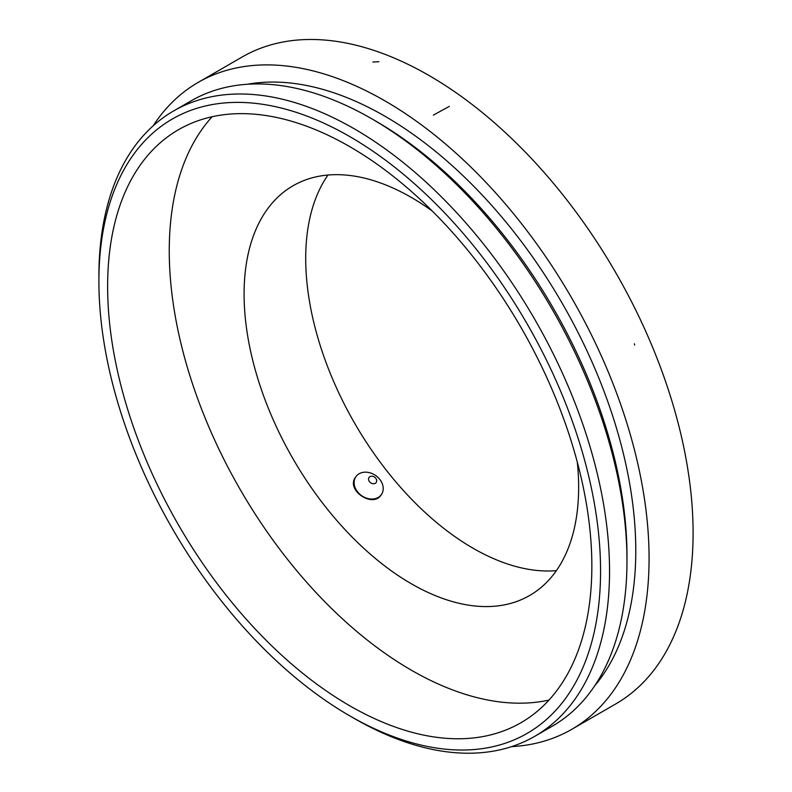 <?xml version="1.0" encoding="UTF-8"?>
<svg xmlns="http://www.w3.org/2000/svg" width="792" height="792" viewBox="0 0 792 792"><rect width="100%" height="100%" fill="white"/><g stroke="black" fill="none" stroke-linecap="round" stroke-linejoin="round"><path stroke-width="1.19" d="M432.343 211.098A236.57 136.58 -120 0 0 293.08 185.754A236.57 136.58 -120 0 0 293.08 458.915A236.57 136.58 -120 0 0 529.65 595.495A236.57 136.58 -120 0 0 578.645 487.199A236.57 136.58 -120 0 0 577.318 462.221M327.977 175.032A236.57 136.58 -120 0 0 354.707 423.334A236.57 136.58 -120 0 0 556.38 570.636M355.648 477.051C345.411 489.941 372.824 508.395 381.11 494.96M693.099 532.947A373.527 215.662 -120 0 0 530.046 157.044A373.527 215.662 -120 0 0 242.213 56.974A373.527 215.662 60 0 1 677.17 419.443A373.527 215.662 60 0 1 615.731 703.939A373.527 215.662 -120 0 0 693.099 532.947M649.074 558.36A373.527 215.662 -120 0 0 486.031 182.457A373.527 215.662 -120 0 0 198.188 82.388A373.527 215.662 -120 0 0 153.163 125.819A373.527 215.662 -120 0 1 198.188 82.388L242.213 56.974L198.188 82.388A373.527 215.662 -120 0 1 633.145 444.857A373.527 215.662 -120 0 1 571.715 729.353A373.527 215.662 -120 0 0 649.074 558.36M511.592 746.628A373.527 215.662 -120 0 0 571.715 729.353L615.731 703.939L571.715 729.353A373.527 215.662 -120 0 1 511.592 746.628M594.693 685.813A354.727 204.801 -120 0 0 635.778 550.688A354.727 204.801 -120 0 0 504.138 219.839A354.727 204.801 -120 0 0 247.391 84.259M349.727 715.839L354.222 718.433A361.073 208.464 -120 0 0 534.758 736.312L552.192 726.254A361.073 208.464 -120 0 0 626.977 560.954L626.977 555.766A354.727 204.801 -120 0 0 376.15 121.325L371.656 118.731A361.073 208.464 -120 0 0 191.12 100.841L173.686 110.91A361.073 208.464 -120 0 0 98.901 276.2L98.901 281.388A354.727 204.801 -120 0 0 349.727 715.839A354.727 204.801 -120 0 0 600.564 571.022A354.727 204.801 -120 0 0 349.737 136.57A354.727 204.801 -120 0 0 98.901 281.388M626.977 560.954A361.073 208.464 -120 0 0 371.656 118.731M534.758 736.312A361.073 208.464 -120 0 0 609.543 571.022A361.073 208.464 -120 0 0 451.935 207.643A361.073 208.464 -120 0 0 173.686 110.91M591.852 565.983A342.401 197.683 60 0 1 520.938 722.73A342.401 197.683 60 0 1 178.537 525.047A342.401 197.683 60 0 1 178.537 129.68A342.401 197.683 60 0 1 442.391 221.413A342.401 197.683 60 0 1 591.852 565.983M212.147 116.731A342.401 197.683 -120 0 0 240.164 489.466A342.401 197.683 -120 0 0 548.955 700.098M373.745 476.665A4.356 3.435 35.1 0 0 368.666 480.061A4.356 3.435 35.1 0 0 375.457 483.189A4.356 3.435 35.1 0 0 373.745 476.665M372.666 473.804A15.563 12.276 -144.9 0 1 381.397 494.555A15.563 12.276 -144.9 0 1 361.607 495.643A15.563 12.276 -144.9 0 1 355.935 476.655A15.563 12.276 -144.9 0 1 372.666 473.804M634.402 343.768L634.63 345.074M449.321 106.376L433.382 115.107M378.942 61.687L372.854 62.033M381.011 495.109L381.397 494.555M355.549 477.21L355.935 476.655"/></g></svg>
